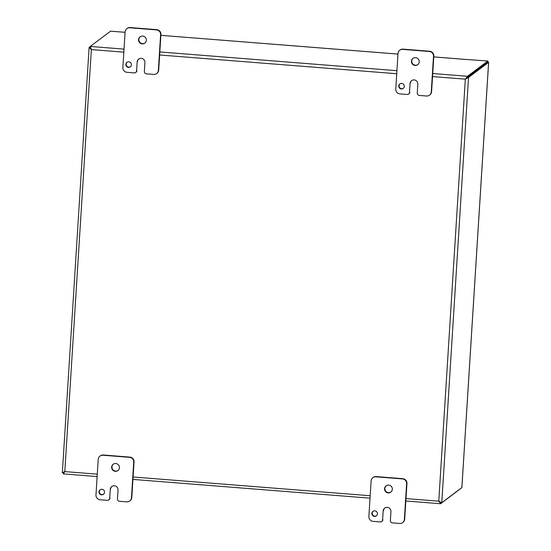 <?xml version="1.0" encoding="UTF-8"?>
<svg xmlns="http://www.w3.org/2000/svg" width="551" height="551" viewBox="0 0 551 551"><rect width="100%" height="100%" fill="white"/><g stroke="black" fill="none" stroke-linecap="round" stroke-linejoin="round"><path stroke-width="0.83" d="M433.775 56.925L465.375 59.418A2.748 0.372 -85.5 0 1 465.388 59.412L487.862 61.003L467.544 76.279L465.326 79.165L487.587 62.208M465.478 79.048L467.489 77.347L468.536 77.429L488.613 62.325L487.8 62.001M438.927 501.059L440.717 502.677L441.778 502.746L461.862 487.559M90.254 46.58L89.097 47.606L62.359 472.641L63.42 472.827L64.632 471.911M91.073 48.653L90.199 47.496L89.131 47.42L91.349 49.59L90.261 46.442L110.586 31.166L125.084 32.309M460.98 488.31L440.648 503.724L438.775 501.169L465.326 79.165L468.536 77.429L441.778 502.746L438.775 501.169L405.991 498.579M432.728 73.524L467.544 76.279L467.475 77.333L487.8 62.049L487.862 61.003M91.5 49.473L90.185 47.503L90.261 46.442L124.023 49.115M63.413 472.71L64.949 471.477L63.42 472.827L63.365 473.888L64.798 471.594L64.322 471.739M64.515 472.214L64.798 471.594L62.373 472.744M405.839 500.99L440.476 503.731L440.566 502.677M63.365 473.888L97.128 476.581M63.53 472.854L64.598 471.966M439.636 501.562L440.731 502.664M400.012 83.821A2.81 2.769 -126.9 0 0 399.647 87.609A2.81 2.769 -126.9 0 0 403.38 88.305M404.31 86.404A2.81 2.769 53.1 0 1 399.323 87.85A2.81 2.769 53.1 0 1 402.85 83.738A2.81 2.769 53.1 0 1 404.31 86.404M419.345 95.433A2.245 2.211 53.1 0 1 417.265 93.029L417.823 84.131A3.933 3.871 53.1 0 0 411.576 80.673A3.933 3.871 53.1 0 0 410.054 83.511L409.489 92.416A2.245 2.211 53.1 0 1 407.134 94.469L399.93 93.897A4.491 4.422 53.1 0 1 395.77 89.097L398.008 53.475A4.491 4.422 53.1 0 1 402.726 49.376L429.353 51.477A4.491 4.422 53.1 0 1 433.506 56.285L431.268 91.9A4.491 4.422 53.1 0 1 426.55 96.005L419.345 95.433M409.489 92.416L410.054 83.511M419.228 61.864A3.933 3.871 53.1 0 1 412.244 63.882A3.933 3.871 53.1 0 1 417.176 58.137A3.933 3.871 53.1 0 1 419.228 61.864M408.622 94.035L408.945 93.794A2.245 2.211 -126.9 0 0 409.813 92.175M429.532 95.144L429.849 94.903A4.491 4.422 -126.9 0 0 431.591 91.659L433.83 56.044A4.491 4.422 -126.9 0 0 429.67 51.236L403.05 49.135A4.491 4.422 -126.9 0 0 400.067 49.996L399.75 50.237M413.14 58.296A3.933 3.871 -126.9 0 0 412.568 63.641A3.933 3.871 -126.9 0 0 417.865 64.577M411.735 80.556A3.933 3.871 -126.9 0 0 410.371 83.27M127.109 62.242A2.81 2.769 -126.9 0 0 126.744 66.024A2.81 2.769 -126.9 0 0 130.477 66.726M131.413 64.825A2.81 2.769 53.1 0 1 126.42 66.265A2.81 2.769 53.1 0 1 129.946 62.16A2.81 2.769 53.1 0 1 131.413 64.825M146.442 73.855A2.245 2.211 53.1 0 1 144.362 71.451L144.927 62.545A3.933 3.871 53.1 0 0 138.673 59.095A3.933 3.871 53.1 0 0 137.151 61.932L136.586 70.838A2.245 2.211 53.1 0 1 134.23 72.884L127.026 72.319A4.491 4.422 53.1 0 1 122.866 67.511L125.105 31.896A4.491 4.422 53.1 0 1 129.822 27.791L156.45 29.899A4.491 4.422 53.1 0 1 160.61 34.699L158.364 70.321A4.491 4.422 53.1 0 1 153.646 74.419L146.442 73.855M136.586 70.838L137.151 61.932M146.325 40.285A3.933 3.871 53.1 0 1 139.341 42.303A3.933 3.871 53.1 0 1 144.272 36.552A3.933 3.871 53.1 0 1 146.325 40.285M135.718 72.457L136.042 72.215A2.245 2.211 -126.9 0 0 136.91 70.597M156.629 73.558L156.952 73.317A4.491 4.422 -126.9 0 0 158.688 70.08L160.926 34.458A4.491 4.422 -126.9 0 0 156.773 29.658L130.146 27.55A4.491 4.422 -126.9 0 0 127.164 28.411L126.847 28.652M140.236 36.71A3.933 3.871 -126.9 0 0 139.665 42.062A3.933 3.871 -126.9 0 0 144.961 42.999M138.838 58.978A3.933 3.871 -126.9 0 0 137.468 61.691M373.117 511.273A2.81 2.769 -126.9 0 0 372.752 515.054A2.81 2.769 -126.9 0 0 376.491 515.75M377.421 513.849A2.81 2.769 53.1 0 1 372.428 515.295A2.81 2.769 53.1 0 1 375.954 511.183A2.81 2.769 53.1 0 1 377.421 513.849M392.45 522.878A2.245 2.211 53.1 0 1 390.37 520.481L390.935 511.576A3.933 3.871 53.1 0 0 384.681 508.118A3.933 3.871 53.1 0 0 383.159 510.956L382.601 519.862A2.245 2.211 53.1 0 1 380.238 521.914L373.034 521.342A4.491 4.422 53.1 0 1 368.874 516.542L371.119 480.92A4.491 4.422 53.1 0 1 375.837 476.822L402.457 478.922A4.491 4.422 53.1 0 1 406.617 483.73L404.379 519.345A4.491 4.422 53.1 0 1 399.661 523.45L392.45 522.878M382.601 519.862L383.159 510.956M392.333 489.309A3.933 3.871 53.1 0 1 385.349 491.327A3.933 3.871 53.1 0 1 390.28 485.583A3.933 3.871 53.1 0 1 392.333 489.309M381.733 521.48L382.05 521.239A2.245 2.211 -126.9 0 0 382.917 519.621M402.636 522.589L402.96 522.348A4.491 4.422 -126.9 0 0 404.696 519.104L406.941 483.489A4.491 4.422 -126.9 0 0 402.781 478.681L376.154 476.581A4.491 4.422 -126.9 0 0 373.179 477.442L372.855 477.683M386.244 485.741A3.933 3.871 -126.9 0 0 385.672 491.086A3.933 3.871 -126.9 0 0 390.969 492.022M384.846 508.001A3.933 3.871 -126.9 0 0 383.482 510.715M100.213 489.687A2.81 2.769 -126.9 0 0 99.848 493.469A2.81 2.769 -126.9 0 0 103.588 494.171M104.518 492.27A2.81 2.769 53.1 0 1 99.531 493.71A2.81 2.769 53.1 0 1 103.051 489.605A2.81 2.769 53.1 0 1 104.518 492.27M119.546 501.3A2.245 2.211 53.1 0 1 117.473 498.896L118.031 489.991A3.933 3.871 53.1 0 0 111.777 486.54A3.933 3.871 53.1 0 0 110.255 489.378L109.697 498.283A2.245 2.211 53.1 0 1 107.335 500.336L100.13 499.764A4.491 4.422 53.1 0 1 95.977 494.956L98.216 459.341A4.491 4.422 53.1 0 1 102.934 455.236L129.561 457.344A4.491 4.422 53.1 0 1 133.714 462.144L131.475 497.767A4.491 4.422 53.1 0 1 126.758 501.865L119.546 501.3M109.697 498.283L110.255 489.378M119.429 467.73A3.933 3.871 53.1 0 1 112.452 469.748A3.933 3.871 53.1 0 1 117.377 463.997A3.933 3.871 53.1 0 1 119.429 467.73M108.829 499.902L109.146 499.661A2.245 2.211 -126.9 0 0 110.021 498.042M129.733 501.004L130.057 500.763A4.491 4.422 -126.9 0 0 131.792 497.525L134.038 461.903A4.491 4.422 -126.9 0 0 129.878 457.103L103.251 454.995A4.491 4.422 -126.9 0 0 100.275 455.856L99.951 456.097M113.341 464.162A3.933 3.871 -126.9 0 0 112.769 469.507A3.933 3.871 -126.9 0 0 118.066 470.444M111.943 486.423A3.933 3.871 -126.9 0 0 110.579 489.136M397.974 54.094L160.871 35.34L397.974 54.074M159.831 51.946L396.927 70.693M461.855 487.649L488.613 62.325M465.326 79.165L432.542 76.575M396.734 73.738L159.638 54.99M123.83 52.159L91.349 49.59L64.798 471.594L97.286 474.163M133.087 476.994L370.182 495.742M465.402 59.405L433.775 56.905M461.883 487.607L488.641 62.284M132.936 479.411L370.031 498.159"/></g></svg>
